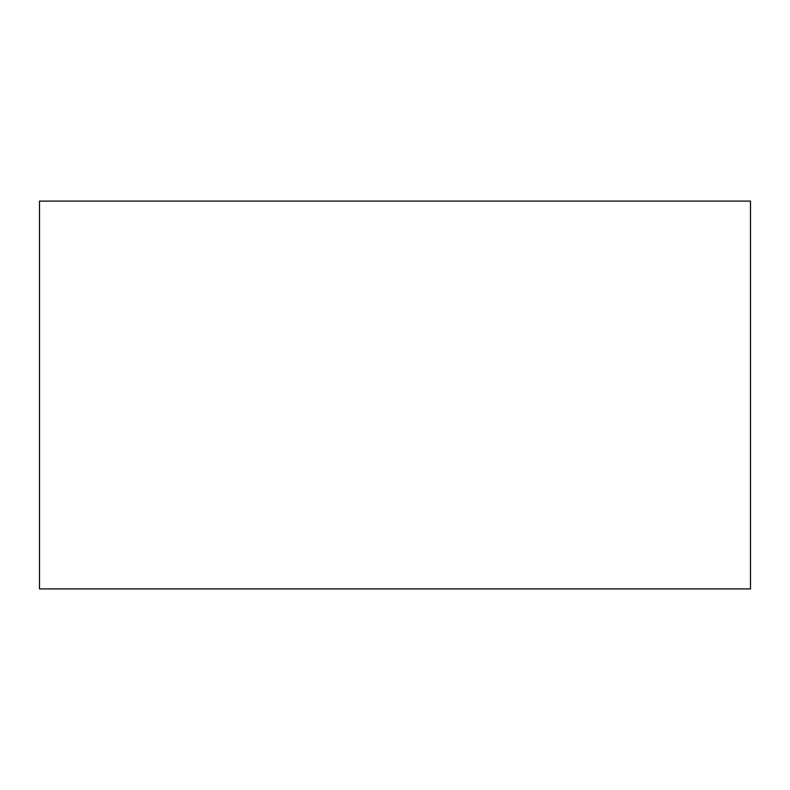 <?xml version="1.0" encoding="UTF-8"?>
<svg xmlns="http://www.w3.org/2000/svg" width="790" height="790" viewBox="0 0 790 790"><rect width="100%" height="100%" fill="white"/><g stroke="black" fill="none" stroke-linecap="round" stroke-linejoin="round"><path stroke-width="1.19" d="M750.5 201.094L750.5 588.906L39.5 588.906L39.5 201.094L750.5 201.094"/></g></svg>
